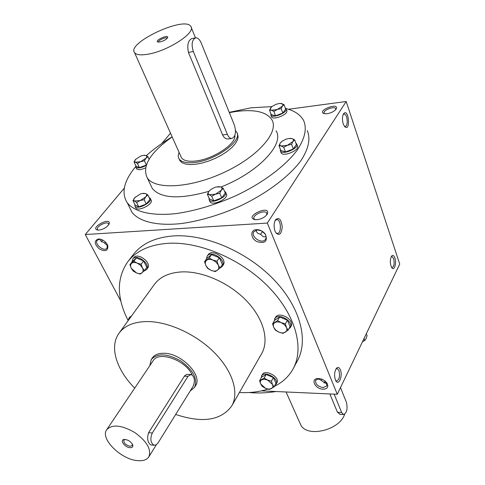 <?xml version="1.0" encoding="UTF-8"?>
<svg xmlns="http://www.w3.org/2000/svg" width="485" height="485" viewBox="0 0 485 485"><rect width="100%" height="100%" fill="white"/><g stroke="black" fill="none" stroke-linecap="round" stroke-linejoin="round"><path stroke-width="0.73" d="M107.543 245.368L104.851 243.47L104.59 243.015L105.712 242.348M104.59 243.015L100.474 240.693L100.062 239.214M107.179 244.301L107.076 248.126C104.136 252.248 93.866 243.967 97.303 240.233L99.546 239.214L101.044 239.347M101.492 241.9L102.383 239.887M256.795 219.735C261.433 219.123 264.895 217.298 267.18 214.261C271.794 203.615 242.633 216.965 255.268 219.717L256.795 219.735M266.75 214.885L266.732 213.097C264.828 209.259 251.606 215.31 254.122 218.868L255.177 219.705M260.627 234.297L262.488 231.442M266.053 236.528L264.361 236.862L263.064 236.571L260.615 234.267L258.008 233.437L256.613 231.963L256.165 230.096M327.084 113.726C331.297 112.956 334.323 111.392 336.16 109.028C339.803 101.553 315.765 110.992 324.307 113.672L327.084 113.726M335.711 109.634L335.681 108.707C334.523 105.627 322.434 110.38 324.144 113.235L324.598 113.732M325.368 381.301L323.974 382.889M325.441 381.368L324.477 382.186M102.086 240.796L102.323 239.857M321.707 379.143L321.391 380.464L325.308 383.205L326.708 382.974M261.421 390.868L337.281 394.287L399.719 264.101L346.199 101.498L288.405 109.27M337.281 394.287L267.326 223.07L85.281 234.54L120.85 301.1M85.281 234.54L124.299 188.131M161.875 143.445L170.508 133.175M98.946 230.096C103.711 229.284 107.106 227.247 109.119 223.991C111.429 215.928 88.422 228.568 98.019 230.096L98.946 230.096M307.266 130.592C310.739 138.783 308.624 148.804 300.906 160.65C289.26 176.413 267.12 193.194 240.663 205.828C220.123 214.976 200.305 220.893 181.208 223.573C157.013 226.119 139.359 221.7 131.987 212.327L129.35 207.016M267.326 223.07L346.199 101.498M343.228 123.905L344.483 126.379C350.91 133.223 348.891 106.924 343.513 113.866C342.198 116.545 342.107 119.892 343.228 123.905M394.893 257.959C396.809 263.222 394.184 271.448 391.747 267.72C389.861 263.628 389.837 259.724 391.662 256.019C392.88 254.819 393.959 255.462 394.893 257.959M275.092 231.309L275.722 232.588C279.305 236.195 281.47 234.255 282.228 226.768C281.161 219.129 278.905 216.825 275.462 219.844C273.782 223.203 273.655 227.022 275.092 231.309M340.349 369.77C343.016 375.839 338.675 386.333 335.753 380.719C334.001 376.148 334.238 371.995 336.475 368.242C337.954 366.818 339.245 367.327 340.349 369.77M98.497 238.984L99.558 239.02C103.463 239.826 106.209 242.051 107.803 245.683C108.191 250.909 105.336 251.97 99.225 248.872C94.199 243.961 93.957 240.669 98.497 238.984M256.426 229.629L258.432 229.763C261.342 230.381 263.676 231.897 265.428 234.297C267.908 241.385 265.101 243.834 257.014 241.645C250.436 238.377 249.945 229.896 256.426 229.629M323.083 389.2C327.387 388.94 328.715 386.975 327.066 383.296C324.726 380.082 321.573 378.494 317.614 378.536C310.121 378.997 315.402 389.158 323.083 389.2M293.255 368.588L297.535 360.567C308.806 339.827 300.106 306.653 273.376 279.117C246.713 251.582 205.307 233.922 173.842 235.904C155.455 237.28 141.959 243.488 133.351 254.522L127.804 261.724C136.382 250.727 149.901 244.579 168.362 243.282C199.965 241.445 241.675 259.323 268.605 287.005C295.601 314.692 304.489 347.921 293.255 368.588C289.012 376.366 282.676 382.313 274.267 386.43M229.344 112.629L236.043 111.495C254.686 109.095 266.647 111.865 271.915 119.819C279.275 132.09 258.008 156.679 224.203 172.351C190.484 188.168 155.079 190.005 147.301 177.928C141.687 166.428 149.974 152.751 172.169 136.897M237.377 133.939L238.117 136.697L237.426 139.983L235.316 143.645L231.872 147.495L227.259 151.35L221.687 155.006L215.449 158.274L208.871 160.984L202.281 162.996L196.025 164.215L190.417 164.585L185.731 164.094L182.178 162.778L179.929 160.729L179.238 159.189M276.074 130.774C284.822 144.027 258.414 172.333 221.027 186.992M208.944 191.314C179.662 199.505 160.79 198.565 152.314 188.483L150.629 184.937M229.223 112.338L251.084 107.803L271.849 106.633L270.818 107.694C269.939 108.979 270.169 109.834 271.515 110.277L277.329 109.489L273.879 111.404L271.515 110.277L269.551 110.192L271.606 106.839M286.029 108.585C294.692 110.841 300.567 114.836 303.658 120.571C307.096 128.634 304.901 138.552 297.081 150.332C285.289 166.015 262.949 182.796 236.316 195.516C215.631 204.731 195.71 210.745 176.534 213.545C152.248 216.268 134.581 212.03 127.276 202.821C121.05 193.048 123.827 181.008 135.6 166.713M146.337 155.649C153.751 149.004 162.354 142.723 172.133 136.806M367.957 330.333L365.308 335.856M276.08 391.528C266.453 393.02 257.45 393.353 249.066 392.517M134.709 388.115C116.351 369.703 109.076 346.617 119.074 333.153C124.663 325.623 134.005 321.761 147.094 321.555C168.374 321.494 196.298 334.298 214.54 352.783C232.818 371.274 239.287 392.917 231.739 405.921C221.087 420.519 202.397 423.363 175.673 414.445M119.074 333.153L154.388 284.44C160.135 276.705 169.38 272.521 182.13 271.885C202.845 271.127 229.508 283.01 246.616 300.912C263.749 318.815 269.363 340.325 261.615 353.698L231.739 405.921M151.296 359.452L152.32 357.936C154.539 354.79 158.334 353.232 163.694 353.274C181.257 352.904 203.166 375.614 195.479 385.811L194.515 387.37C197.898 379.015 193.357 370.231 180.905 361.022C167.386 353.462 157.516 352.934 151.296 359.452L149.756 365.745M267.756 389.103C259.233 391.928 249.793 393.056 239.426 392.492M128.155 320.627C116.576 297.832 116.461 278.196 127.804 261.724M335.984 368.921L337.184 368.57L338.936 370.516C340.179 376.311 339.354 379.816 336.463 381.022L335.693 380.604M275.819 232.739L277.196 233.43C281.639 234.14 281.342 219.59 276.911 219.566L275.128 220.451M391.243 256.662L391.922 256.462L393.644 258.62C394.632 263.537 394.087 266.532 392.001 267.593L391.559 267.435M344.326 126.173L345.077 126.409C348.503 126.688 347.509 113.732 344.12 114.054L343.18 114.502M319.148 378.542L315.644 380.222C315.189 383.999 317.687 386.454 323.131 387.588L326.896 385.89L326.144 382.065M321.464 380.489L317.96 378.652M257.353 229.902L261.457 230.836L264.949 233.843C266.247 235.856 266.441 237.65 265.531 239.232C262.385 244.737 250.151 236.795 253.891 231.678L257.353 229.902M108.713 224.755L108.507 223.67C106.664 220.742 95.23 227.016 97.606 229.66L98.2 230.108M125.081 439.428L123.869 440.137C123.596 442.987 125.67 445.042 130.077 446.297L132.253 445.551L132.399 444.157M157.983 443.023L193.127 386.248C195.316 380.664 194.667 376.736 191.193 374.468L188.016 376.311L152.326 432.996C149.92 438.713 150.495 442.787 154.042 445.224L156.128 444.915L157.983 443.023M190.15 391.055L194.515 387.37M151.605 445.012L150.883 444.951C147.592 442.544 146.828 438.458 148.586 432.705L152.326 432.996M190.496 374.444L186.592 374.438L184.579 375.893L148.586 432.705M192.139 374.881C185.737 360.155 158.704 350.534 153.133 360.737L106.755 429.661C99.789 438.543 121.074 459.641 137.643 460.641C143.093 461.108 146.822 459.847 148.84 456.846C151.641 449.51 146.943 441.399 134.739 432.505C121.614 425.042 112.284 424.09 106.755 429.661M130.01 447.673C132.162 447.764 133.09 446.928 132.799 445.163C131.005 441.508 128.07 439.61 123.996 439.477C119.492 440.095 124.906 447.425 130.01 447.673M272.6 323.81L277.572 320.621L281.215 322.658C278.657 321.67 276.529 321.67 274.831 322.652C273.279 323.756 272.916 325.344 273.734 327.411L275.771 330.158L278.948 332.17C281.476 333.153 283.592 333.171 285.301 332.213C286.877 331.134 287.265 329.551 286.465 327.466L284.428 324.695L281.215 322.658L285.35 323.834L286.465 327.466L288.066 330.218L283.04 333.341L278.948 332.17L275.353 330.146L273.734 327.411L272.6 323.81L274.686 320.209L279.651 317.008L277.572 320.621M288.52 329.4L291.048 326.29C295.116 319.936 278.814 310.703 275.456 317.445L274.08 321.264M290.224 327.763C294.292 321.416 277.966 312.164 274.613 318.9M288.066 330.218L290.097 326.581L287.405 320.203L279.651 317.008M287.405 320.203L285.35 323.834M204.573 261.712L209.193 258.062L212.806 260.045C210.248 259.087 208.18 259.172 206.598 260.299C205.161 261.56 204.912 263.288 205.852 265.495L208.023 268.375L211.26 270.424C213.788 271.388 215.849 271.315 217.45 270.212C218.911 268.981 219.178 267.253 218.256 265.034L216.08 262.118L212.806 260.045L216.989 261.215L218.256 265.034L220.069 268.011L215.388 271.588L211.26 270.424L207.689 268.447L205.852 265.495L204.573 261.712L206.943 258.275L211.563 254.613L209.193 258.062M219.814 268.235L222.239 266.459L223.173 265.059C227.901 258.826 212.163 248.12 208.113 254.813L207.15 256.207L206.392 259.069M222.239 266.459C226.962 260.233 211.199 249.508 207.15 256.207M220.069 268.011L222.391 264.537L219.329 257.753L211.563 254.613M219.329 257.753L216.989 261.215M129.919 264.683L133.842 261.233L137.176 263.125C134.8 262.209 132.932 262.282 131.574 263.349C130.368 264.537 130.265 266.18 131.265 268.272L136.503 272.952C138.855 273.861 140.717 273.801 142.087 272.758C143.324 271.594 143.445 269.957 142.451 267.853L140.28 265.089L137.176 263.125L141.111 264.234L142.451 267.853L144.372 270.672L140.395 274.055L136.503 272.952L133.205 271.066L131.265 268.272L129.919 264.683L132.429 261.403L136.358 257.947L133.842 261.233M143.948 271.079L146.597 269.557L147.598 268.217C152.157 262.858 137.667 251.909 133.733 257.765L132.714 259.087L131.969 262.003M146.597 269.557C151.156 264.198 136.649 253.243 132.714 259.087M144.372 270.672L146.846 267.362L143.602 260.93L136.358 257.947M143.602 260.93L141.111 264.234M131.593 315.88L129.774 317.093L128.816 318.415L128.234 320.518M130.635 317.202L128.816 318.415M259.608 380.707L264.179 378.07L267.562 380.04L264.295 379.258L261.651 379.816C260.227 380.737 259.905 382.125 260.688 383.981L265.58 388.352L268.823 389.14L271.473 388.606C272.916 387.709 273.255 386.327 272.491 384.459L267.562 380.04L271.418 381.168L272.491 384.459L274.019 386.891L269.399 389.473L265.58 388.352L262.233 386.393L260.688 383.981L259.608 380.707L261.597 377.148L266.162 374.493L264.179 378.07M274.686 385.654L276.935 382.798C280.445 377.215 265.095 368.697 262.264 374.65L261.051 378.124M276.147 384.253C279.657 378.67 264.283 370.146 261.457 376.087M274.019 386.891L275.965 383.296L273.388 377.579L266.162 374.493M273.388 377.579L271.418 381.168M362.483 341.749L364.744 340.555L366.066 338.542L367.066 335.699L366.369 333.819M364.005 338.572L364.744 340.555M278.99 145.749L280.748 150.368L285.483 151.938L293.34 148.998L291.6 144.336L287.453 145.264L283.725 147.288L281.142 145.967L287.453 145.264L292.928 141.541C293.837 140.092 293.54 139.104 292.043 138.571L288.429 138.546L285.762 139.292L282.173 141.19L280.33 142.972C279.402 144.415 279.669 145.415 281.142 145.967L278.99 145.749L280.33 142.972L281.615 141.626M285.483 151.938L283.725 147.288M280.936 152.375L281.1 152.805C283.052 157.316 300.197 150.089 297.457 145.906L296.917 144.439M280.336 149.277L280.391 150.938C282.337 155.436 299.5 148.198 296.759 144.021L295.874 143.178M293.34 148.998L296.371 144.512L294.65 139.862L292.928 141.541L291.6 144.336M289.988 138.358L292.043 138.571L294.65 139.862M207.38 194.297L209.405 198.892L213.77 200.845L221.748 197.886L219.747 193.248L215.504 194.188L211.745 196.219L209.314 194.709L215.504 194.188L221.281 190.259C222.348 188.677 222.197 187.556 220.82 186.901L216.055 186.998L214.661 187.446L210.842 189.489L208.932 191.326C207.841 192.903 207.968 194.03 209.314 194.709L207.38 194.297L208.932 191.326L210.248 189.956M213.77 200.845L211.745 196.219M209.756 201.226L209.987 201.766C212.424 206.398 229.538 198.219 226.319 193.964L225.743 192.612M209.011 198.007L209.168 199.899C211.599 204.518 228.732 196.334 225.519 192.09L224.5 191.229M221.748 197.886L225.258 193.006L223.276 188.38L221.281 190.259L219.747 193.248M217.783 186.652L220.82 186.901L223.276 188.38M132.969 200.608L135.109 204.961L138.765 206.852L146.252 204.052L144.13 199.662L140.123 200.554L136.625 202.475L134.539 201.02L140.123 200.554L145.767 196.807C146.919 195.291 146.925 194.212 145.779 193.576L141.941 193.539L140.213 194.073L134.618 197.771C133.448 199.28 133.423 200.366 134.539 201.02L132.969 200.608L135.248 197.092M138.765 206.852L136.625 202.475M135.557 207.459L135.794 207.944C138.207 212.024 154.175 203.706 151.035 200.014L150.417 198.717M134.788 204.306L134.927 206.18C137.334 210.248 153.327 201.918 150.186 198.244L149.071 197.468M146.252 204.052L149.992 199.383L147.889 195L145.767 196.807L144.13 199.662M143.22 193.309L145.779 193.576L147.889 195M146.337 164.924L144.403 160.814L140.68 161.65L137.431 163.475L135.485 162.233L140.68 161.65L145.918 158.249C146.991 156.904 146.997 155.976 145.93 155.455L143.281 155.345L140.759 156.055L135.557 159.426C134.472 160.765 134.448 161.699 135.485 162.233L134.024 161.978L135.812 159.141M134.024 161.978L136.012 166.131L139.413 167.652L137.431 163.475M139.413 167.652L146.3 165.027M136.412 168.422L136.594 168.798C138.116 170.18 141.087 169.871 145.512 167.877M135.727 165.537L135.788 167.113C137.746 168.628 141.214 168.046 146.185 165.367M144.439 155.224L145.93 155.455L147.895 156.679L145.918 158.249L144.403 160.814M149.101 159.256L147.895 156.679M269.551 110.192L271.212 114.581L275.541 115.812L282.816 113.041L281.179 108.616L277.329 109.489L282.428 106.106C283.288 104.821 283.034 103.972 281.67 103.547L279.354 103.463L275.88 104.348L271.855 106.627M275.541 115.812L273.879 111.404M271.4 116.497L271.521 116.83C273.152 120.735 289.084 114.042 286.72 110.434L286.186 108.973M270.848 113.623L270.848 115.054C272.473 118.946 288.423 112.241 286.065 108.646L285.259 107.919M282.816 113.041L285.683 109.064L284.058 104.651L282.428 106.106L281.179 108.616M280.33 103.402L284.058 104.651M334.123 394.147L341.658 412.486L343.532 414.548C346.86 413.075 347.824 408.994 346.417 402.308L340.482 387.624M344.623 414.336C339.482 430.395 306.799 437.985 300.718 424.811L299.875 422.926M329.867 393.953L337.439 412.25L340.252 414.36M324.847 381.847L325.417 383.205M167.222 38.273L167.161 38.151C166.313 36.52 157.486 40.576 158.577 42.098M193.327 51.531L227.362 134.351C228.532 137.037 229.969 138.419 231.66 138.504C235.486 136.885 236.407 132.447 234.419 125.185L201.154 42.874C199.681 39.485 197.892 37.806 195.776 37.836C191.969 39.612 191.151 44.177 193.327 51.531L188.441 52.422L222.609 134.939C223.888 137.613 225.586 138.959 227.714 138.977L228.32 138.904M148.234 54.15C168.24 50.883 196.358 32.392 190.841 26.463C184.979 15.544 126.161 42.971 134.581 52.701C136.388 54.944 140.941 55.423 148.234 54.15M180.856 156.352L181.487 157.752C183.524 160.626 188.077 161.729 195.134 161.062C212.46 159.626 236.328 144.069 234.873 135.4M195.334 37.927L191.83 38.594C188.101 40.352 186.967 44.966 188.441 52.422M159.965 41.959C163.833 40.934 166.404 39.467 167.677 37.557C168.859 33.78 153.496 40.946 158.049 42.043L159.965 41.959M179.074 152.363C177.965 154.945 177.977 157.134 179.129 158.941C181.348 162.057 186.301 163.257 193.976 162.548C215.104 160.868 243.209 140.529 236.638 132.12L235.534 130.774M184.385 376.178L188.016 376.311M341.658 412.486L337.439 412.25M227.362 134.351L222.609 134.939M324.998 381.628L324.556 382.113M102.365 239.954L102.177 240.487M266.732 213.097L266.908 213.533M152.314 188.483L147.301 177.928M131.987 212.327L127.276 202.821M336.778 368.558L337.184 368.57M276.911 219.566L276.432 219.596M318.518 378.573L317.614 378.536M326.496 382.592L327.066 383.296M259.045 230.011L258.432 229.763M264.949 233.843L265.428 234.297M100.437 239.244L99.558 239.02M107.403 244.87L107.803 245.683M108.507 223.67L108.688 224.015M154.042 445.224L150.883 444.951M148.84 456.846L156.291 444.818M125.045 439.434L123.996 439.477M132.411 444.193L132.799 445.163M280.391 150.938L281.1 152.805M209.168 199.899L209.987 201.766M134.927 206.18L135.794 207.944M135.788 167.113L136.594 168.798M270.848 115.054L271.521 116.83M300.718 424.811L286.059 391.977M339.724 414.329L343.532 414.548M134.581 52.701L181.487 157.752M191.272 27.524L195.485 37.885M227.714 138.977L231.66 138.504M179.129 158.941L179.929 160.729M237.22 133.545L237.953 135.37"/></g></svg>
